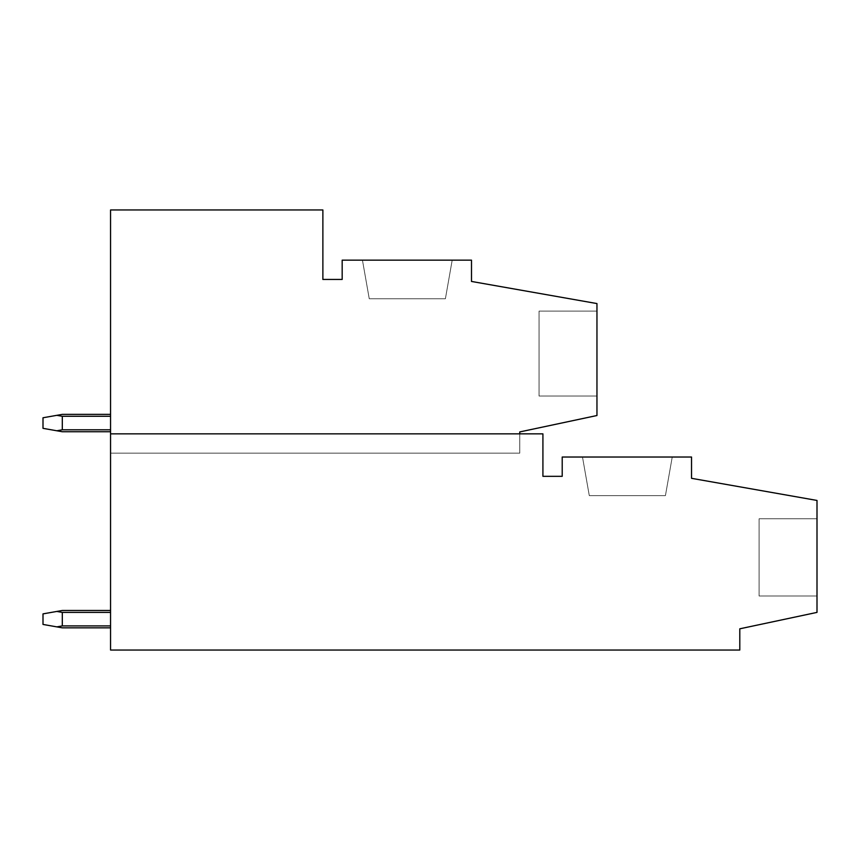 <?xml version="1.0" encoding="UTF-8"?>
<svg xmlns="http://www.w3.org/2000/svg" width="860" height="860" viewBox="0 0 860 860"><rect width="100%" height="100%" fill="white"/><g stroke="black" fill="none" stroke-linecap="round" stroke-linejoin="round"><path stroke-width="0.64" stroke-dasharray="4.3 3.22" d="M110.553 209.958L110.553 650.042L739.793 650.042L739.793 628.811L817 612.395L817 500.445L691.537 478.321L691.537 457.025L562.214 457.025L562.214 476.322L542.918 476.322L542.918 433.859L519.752 433.859L519.752 453.166L110.553 453.166L519.752 453.166L519.752 431.935L596.958 415.52L596.958 303.569L471.495 281.446L471.495 260.15L342.173 260.15L342.173 279.446L322.876 279.446L322.876 209.958L110.553 209.958M519.752 433.859L110.553 433.859M539.059 396.03L539.059 311.105L539.059 396.03L596.958 396.03L596.958 311.105L596.958 396.03L596.958 311.105L596.958 396.03L596.958 311.105L596.958 396.03L596.958 311.105L596.958 396.03L596.958 311.105L596.958 396.03L596.958 311.105L596.958 396.03L596.958 311.105L596.958 396.03L596.958 311.105L596.958 396.03L596.958 311.105L596.958 396.03L596.958 311.105L596.958 396.03L596.958 311.105L596.958 396.03L596.958 311.105L596.958 396.03L596.958 311.105L596.958 396.03L596.958 311.105L596.958 396.03L596.958 311.105L596.958 396.03L596.958 311.105L596.958 396.03L596.958 311.105L596.958 396.03L596.958 311.105L596.958 396.03L596.958 311.105L596.958 396.03L596.958 311.105L596.958 396.03L596.958 311.105L596.958 396.03L539.059 396.03L539.059 311.105L596.958 311.105L539.059 311.105L539.059 396.03L539.059 311.105L539.059 396.03L596.958 396.03L539.059 396.03L539.059 311.105L596.958 311.105L539.059 311.105L539.059 396.03L539.059 311.105L539.059 396.03L596.958 396.03L539.059 396.03L539.059 311.105L596.958 311.105L539.059 311.105L539.059 396.03L539.059 311.105L539.059 396.03L596.958 396.03L539.059 396.03L539.059 311.105L596.958 311.105L539.059 311.105L539.059 396.03L539.059 311.105L539.059 396.03L596.958 396.03L539.059 396.03L539.059 311.105L596.958 311.105L539.059 311.105L539.059 396.03L539.059 311.105L539.059 396.03L596.958 396.03L539.059 396.03L539.059 311.105L596.958 311.105L539.059 311.105L539.059 396.03L539.059 311.105L539.059 396.03L596.958 396.03L539.059 396.03L539.059 311.105L596.958 311.105L539.059 311.105L539.059 396.03L539.059 311.105L539.059 396.03L596.958 396.03L539.059 396.03L539.059 311.105L596.958 311.105L539.059 311.105L539.059 396.03L539.059 311.105L539.059 396.03L596.958 396.03L539.059 396.03L539.059 311.105L596.958 311.105L539.059 311.105L539.059 396.03L539.059 311.105L539.059 396.03L596.958 396.03L539.059 396.03L539.059 311.105L596.958 311.105L539.059 311.105L539.059 396.03L539.059 311.105L539.059 396.03L596.958 396.03M759.09 595.991L759.09 518.784L759.09 595.991L817 595.991L817 518.784L817 595.991L817 518.784L817 595.991L817 518.784L817 595.991L817 518.784L817 595.991L817 518.784L817 595.991L817 518.784L817 595.991L817 518.784L817 595.991L817 518.784L817 595.991L817 518.784L817 595.991L817 518.784L817 595.991L817 518.784L817 595.991L817 518.784L817 595.991L817 518.784L817 595.991L817 518.784L817 595.991L817 518.784L817 595.991L817 518.784L817 595.991L817 518.784L817 595.991L817 518.784L817 595.991L817 518.784L817 595.991L817 518.784L817 595.991L817 518.784L817 595.991L759.09 595.991L759.09 518.784L817 518.784L759.09 518.784L759.09 595.991L759.09 518.784L759.09 595.991L817 595.991L759.09 595.991L759.09 518.784L817 518.784L759.09 518.784L759.09 595.991L759.09 518.784L759.09 595.991L817 595.991L759.09 595.991L759.09 518.784L817 518.784L759.09 518.784L759.09 595.991L759.09 518.784L759.09 595.991L817 595.991L759.09 595.991L759.09 518.784L817 518.784L759.09 518.784L759.09 595.991L759.09 518.784L759.09 595.991L817 595.991L759.09 595.991L759.09 518.784L817 518.784L759.09 518.784L759.09 595.991L759.09 518.784L759.09 595.991L817 595.991L759.09 595.991L759.09 518.784L817 518.784L759.09 518.784L759.09 595.991L759.09 518.784L759.09 595.991L817 595.991L759.09 595.991L759.09 518.784L817 518.784L759.09 518.784L759.09 595.991L759.09 518.784L759.09 595.991L817 595.991L759.09 595.991L759.09 518.784L817 518.784L759.09 518.784L759.09 595.991L759.09 518.784L759.09 595.991L817 595.991L759.09 595.991L759.09 518.784L817 518.784L759.09 518.784L759.09 595.991L759.09 518.784L759.09 595.991L817 595.991L759.09 595.991L759.09 518.784L817 518.784L759.09 518.784L759.09 595.991L759.09 518.784L759.09 595.991L817 595.991M445.394 298.753L369.252 298.753L445.394 298.753L452.199 260.15L362.447 260.15L452.199 260.15L362.447 260.15L452.199 260.15L362.447 260.15L452.199 260.15L362.447 260.15L452.199 260.15L362.447 260.15L452.199 260.15L362.447 260.15L452.199 260.15L362.447 260.15L452.199 260.15L362.447 260.15L452.199 260.15L362.447 260.15L452.199 260.15L362.447 260.15L452.199 260.15L362.447 260.15L452.199 260.15L362.447 260.15L452.199 260.15L362.447 260.15L452.199 260.15L362.447 260.15L452.199 260.15L362.447 260.15L452.199 260.15L362.447 260.15L452.199 260.15L362.447 260.15L452.199 260.15L362.447 260.15L452.199 260.15L362.447 260.15L452.199 260.15L362.447 260.15L452.199 260.15L362.447 260.15L369.252 298.753L362.447 260.15L369.252 298.753L445.394 298.753L452.199 260.15L362.447 260.15L369.252 298.753L445.394 298.753L369.252 298.753L362.447 260.15L369.252 298.753L445.394 298.753L452.199 260.15L445.394 298.753L369.252 298.753L362.447 260.15L369.252 298.753L445.394 298.753L452.199 260.15L445.394 298.753L369.252 298.753L362.447 260.15L369.252 298.753L445.394 298.753L452.199 260.15L445.394 298.753L369.252 298.753L362.447 260.15L369.252 298.753L445.394 298.753L452.199 260.15L445.394 298.753L369.252 298.753L362.447 260.15L369.252 298.753L445.394 298.753L452.199 260.15L445.394 298.753L369.252 298.753L362.447 260.15L369.252 298.753L445.394 298.753L452.199 260.15L445.394 298.753L369.252 298.753L362.447 260.15L369.252 298.753L445.394 298.753L452.199 260.15L445.394 298.753L369.252 298.753L362.447 260.15L369.252 298.753L445.394 298.753L452.199 260.15L445.394 298.753L369.252 298.753L362.447 260.15L369.252 298.753L445.394 298.753L452.199 260.15L445.394 298.753L369.252 298.753L362.447 260.15L369.252 298.753L445.394 298.753L452.199 260.15L445.394 298.753L369.252 298.753L362.447 260.15L369.252 298.753L445.394 298.753L452.199 260.15L445.394 298.753L369.252 298.753L362.447 260.15L369.252 298.753L445.394 298.753L452.199 260.15L445.394 298.753L369.252 298.753L362.447 260.15L369.252 298.753L445.394 298.753L452.199 260.15L445.394 298.753L369.252 298.753L362.447 260.15L369.252 298.753L445.394 298.753L452.199 260.15L445.394 298.753L369.252 298.753L362.447 260.15L369.252 298.753L445.394 298.753L452.199 260.15L445.394 298.753L369.252 298.753L362.447 260.15L369.252 298.753L445.394 298.753L452.199 260.15L445.394 298.753L369.252 298.753L362.447 260.15L369.252 298.753L445.394 298.753L452.199 260.15L445.394 298.753L369.252 298.753L362.447 260.15L369.252 298.753L445.394 298.753L452.199 260.15L445.394 298.753L369.252 298.753L362.447 260.15L369.252 298.753L445.394 298.753L452.199 260.15L445.394 298.753M665.425 495.629L589.293 495.629L665.425 495.629L672.24 457.025L582.489 457.025L672.24 457.025L582.489 457.025L672.24 457.025L582.489 457.025L672.24 457.025L582.489 457.025L672.24 457.025L582.489 457.025L672.24 457.025L582.489 457.025L672.24 457.025L582.489 457.025L672.24 457.025L582.489 457.025L672.24 457.025L582.489 457.025L672.24 457.025L582.489 457.025L672.24 457.025L582.489 457.025L672.24 457.025L582.489 457.025L672.24 457.025L582.489 457.025L672.24 457.025L582.489 457.025L672.24 457.025L582.489 457.025L672.24 457.025L582.489 457.025L672.24 457.025L582.489 457.025L672.24 457.025L582.489 457.025L672.24 457.025L582.489 457.025L672.24 457.025L582.489 457.025L672.24 457.025L582.489 457.025L589.293 495.629L582.489 457.025L589.293 495.629L665.425 495.629L672.24 457.025L582.489 457.025L589.293 495.629L665.425 495.629L589.293 495.629L582.489 457.025L589.293 495.629L665.425 495.629L672.24 457.025L665.425 495.629L589.293 495.629L582.489 457.025L589.293 495.629L665.425 495.629L672.24 457.025L665.425 495.629L589.293 495.629L582.489 457.025L589.293 495.629L665.425 495.629L672.24 457.025L665.425 495.629L589.293 495.629L582.489 457.025L589.293 495.629L665.425 495.629L672.24 457.025L665.425 495.629L589.293 495.629L582.489 457.025L589.293 495.629L665.425 495.629L672.24 457.025L665.425 495.629L589.293 495.629L582.489 457.025L589.293 495.629L665.425 495.629L672.24 457.025L665.425 495.629L589.293 495.629L582.489 457.025L589.293 495.629L665.425 495.629L672.24 457.025L665.425 495.629L589.293 495.629L582.489 457.025L589.293 495.629L665.425 495.629L672.24 457.025L665.425 495.629L589.293 495.629L582.489 457.025L589.293 495.629L665.425 495.629L672.24 457.025L665.425 495.629L589.293 495.629L582.489 457.025L589.293 495.629L665.425 495.629L672.24 457.025L665.425 495.629L589.293 495.629L582.489 457.025L589.293 495.629L665.425 495.629L672.24 457.025L665.425 495.629L589.293 495.629L582.489 457.025L589.293 495.629L665.425 495.629L672.24 457.025L665.425 495.629L589.293 495.629L582.489 457.025L589.293 495.629L665.425 495.629L672.24 457.025L665.425 495.629L589.293 495.629L582.489 457.025L589.293 495.629L665.425 495.629L672.24 457.025L665.425 495.629L589.293 495.629L582.489 457.025L589.293 495.629L665.425 495.629L672.24 457.025L665.425 495.629L589.293 495.629L582.489 457.025L589.293 495.629L665.425 495.629L672.24 457.025L665.425 495.629L589.293 495.629L582.489 457.025L589.293 495.629L665.425 495.629L672.24 457.025L665.425 495.629L589.293 495.629L582.489 457.025L589.293 495.629L665.425 495.629L672.24 457.025L665.425 495.629L589.293 495.629L582.489 457.025L589.293 495.629L665.425 495.629L672.24 457.025L665.425 495.629M539.059 311.105L596.958 311.105M759.09 518.784L817 518.784M62.307 416.294L62.307 429.806L56.825 430.774L43 428.334L43 417.767L43 428.334L43 417.767L43 428.334L43 417.767L43 428.334L43 417.767L43 428.334L43 417.767L43 428.334L43 417.767L43 428.334L43 417.767L43 428.334L43 417.767L43 428.334L43 417.767L43 428.334L43 417.767L43 428.334L43 417.767L43 428.334L43 417.767L43 428.334L43 417.767L43 428.334L43 417.767L43 428.334L43 417.767L43 428.334L43 417.767L43 428.334L43 417.767L43 428.334L43 417.767L43 428.334L43 417.767L43 428.334L43 417.767L43 428.334L62.307 431.741L110.553 431.741L62.307 431.741L56.825 430.774L62.307 429.806L110.553 429.806L62.307 429.806L62.307 416.294L62.307 429.806L56.825 430.774L43 428.334L62.307 431.741L110.553 431.741L62.307 431.741L56.825 430.774L62.307 429.806L110.553 429.806L62.307 429.806L62.307 416.294L62.307 429.806L56.825 430.774L43 428.334L62.307 431.741L110.553 431.741L62.307 431.741L56.825 430.774L62.307 429.806L110.553 429.806L62.307 429.806L62.307 416.294L62.307 429.806L56.825 430.774L43 428.334L62.307 431.741L110.553 431.741L62.307 431.741L56.825 430.774L62.307 429.806L110.553 429.806L62.307 429.806L62.307 416.294L62.307 429.806L56.825 430.774L43 428.334L62.307 431.741L110.553 431.741L62.307 431.741L56.825 430.774L62.307 429.806L110.553 429.806L62.307 429.806L62.307 416.294L62.307 429.806L56.825 430.774L43 428.334L62.307 431.741L110.553 431.741L62.307 431.741L56.825 430.774L62.307 429.806L110.553 429.806L62.307 429.806L62.307 416.294L62.307 429.806L56.825 430.774L43 428.334L62.307 431.741L110.553 431.741L62.307 431.741L56.825 430.774L62.307 429.806L110.553 429.806L62.307 429.806L62.307 416.294L62.307 429.806L56.825 430.774L43 428.334L62.307 431.741L110.553 431.741L62.307 431.741L56.825 430.774L62.307 429.806L110.553 429.806L62.307 429.806L62.307 416.294L62.307 429.806L56.825 430.774L43 428.334L62.307 431.741L110.553 431.741L62.307 431.741L56.825 430.774L62.307 429.806L110.553 429.806L62.307 429.806L62.307 416.294L62.307 429.806L56.825 430.774L43 428.334L62.307 431.741L110.553 431.741L62.307 431.741L56.825 430.774L62.307 429.806L110.553 429.806L62.307 429.806L62.307 416.294L62.307 429.806L56.825 430.774L43 428.334L62.307 431.741L110.553 431.741L62.307 431.741L56.825 430.774L62.307 429.806L110.553 429.806L62.307 429.806L62.307 416.294L62.307 429.806L56.825 430.774L43 428.334L62.307 431.741L110.553 431.741L62.307 431.741L56.825 430.774L62.307 429.806L110.553 429.806L62.307 429.806L62.307 416.294L62.307 429.806L56.825 430.774L43 428.334L62.307 431.741L110.553 431.741L62.307 431.741L56.825 430.774L62.307 429.806L110.553 429.806L62.307 429.806L62.307 416.294L62.307 429.806L56.825 430.774L43 428.334L62.307 431.741L110.553 431.741L62.307 431.741L56.825 430.774L62.307 429.806L110.553 429.806L62.307 429.806L62.307 416.294L62.307 429.806L56.825 430.774L43 428.334L62.307 431.741L110.553 431.741L62.307 431.741L56.825 430.774L62.307 429.806L110.553 429.806L62.307 429.806L62.307 416.294L62.307 429.806L56.825 430.774L43 428.334L62.307 431.741L110.553 431.741L62.307 431.741L56.825 430.774L62.307 429.806L110.553 429.806L62.307 429.806L62.307 416.294L62.307 429.806L56.825 430.774L43 428.334L62.307 431.741L110.553 431.741L62.307 431.741L56.825 430.774L62.307 429.806L110.553 429.806L62.307 429.806L62.307 416.294L62.307 429.806L56.825 430.774L43 428.334L62.307 431.741L110.553 431.741L62.307 431.741L56.825 430.774L62.307 429.806L110.553 429.806L62.307 429.806L62.307 416.294L62.307 429.806L56.825 430.774L43 428.334L62.307 431.741L110.553 431.741L62.307 431.741L56.825 430.774L62.307 429.806L110.553 429.806L62.307 429.806L62.307 416.294L62.307 429.806L56.825 430.774L43 428.334L62.307 431.741L110.553 431.741L62.307 431.741L56.825 430.774L62.307 429.806L110.553 429.806L62.307 429.806L62.307 416.294L62.307 429.806L56.825 430.774L43 428.334L43 417.767L56.825 415.326L43 417.767L56.825 415.326L43 417.767L56.825 415.326L43 417.767L56.825 415.326L43 417.767L56.825 415.326L43 417.767L56.825 415.326L43 417.767L56.825 415.326L43 417.767L56.825 415.326L43 417.767L56.825 415.326L43 417.767L56.825 415.326L43 417.767L56.825 415.326L43 417.767L56.825 415.326L43 417.767L56.825 415.326L43 417.767L56.825 415.326L43 417.767L56.825 415.326L43 417.767L56.825 415.326L43 417.767L56.825 415.326L43 417.767L56.825 415.326L43 417.767L56.825 415.326L43 417.767L56.825 415.326L43 417.767L56.825 415.326L62.307 416.294L110.553 416.294L110.553 414.369L110.553 416.294L62.307 416.294L56.825 415.326L62.307 414.369L110.553 414.369L110.553 429.806L110.553 416.294L62.307 416.294L56.825 415.326L62.307 414.369L110.553 414.369L110.553 416.294L62.307 416.294L56.825 415.326L62.307 414.369L110.553 414.369L110.553 431.741L110.553 416.294L62.307 416.294L56.825 415.326L62.307 414.369L110.553 414.369L110.553 416.294L62.307 416.294L56.825 415.326L62.307 414.369L110.553 414.369L110.553 431.741L110.553 416.294L62.307 416.294L56.825 415.326L62.307 414.369L110.553 414.369L110.553 416.294L62.307 416.294L56.825 415.326L62.307 414.369L110.553 414.369L110.553 431.741L110.553 416.294L62.307 416.294L56.825 415.326L62.307 414.369L110.553 414.369L110.553 416.294L62.307 416.294L56.825 415.326L62.307 414.369L110.553 414.369L110.553 431.741L110.553 416.294L62.307 416.294L56.825 415.326L62.307 414.369L110.553 414.369L110.553 416.294L62.307 416.294L56.825 415.326L62.307 414.369L110.553 414.369L110.553 431.741L110.553 416.294L62.307 416.294L56.825 415.326L62.307 414.369L110.553 414.369L110.553 416.294L62.307 416.294L56.825 415.326L62.307 414.369L110.553 414.369L110.553 431.741L110.553 416.294L62.307 416.294L56.825 415.326L62.307 414.369L110.553 414.369L110.553 416.294L62.307 416.294L56.825 415.326L62.307 414.369L110.553 414.369L110.553 431.741L110.553 416.294L62.307 416.294L56.825 415.326L62.307 414.369L110.553 414.369L110.553 416.294L62.307 416.294L56.825 415.326L62.307 414.369L110.553 414.369L110.553 431.741L110.553 416.294L62.307 416.294L56.825 415.326L62.307 414.369L110.553 414.369L110.553 416.294L62.307 416.294L56.825 415.326L62.307 414.369L110.553 414.369L110.553 431.741L110.553 416.294L62.307 416.294L56.825 415.326L62.307 414.369L110.553 414.369L110.553 416.294L62.307 416.294L56.825 415.326L62.307 414.369L110.553 414.369L110.553 431.741L110.553 416.294L62.307 416.294L56.825 415.326L62.307 414.369L110.553 414.369L110.553 416.294L62.307 416.294L56.825 415.326L62.307 414.369L110.553 414.369L110.553 431.741L110.553 416.294L62.307 416.294L56.825 415.326L62.307 414.369L110.553 414.369L110.553 416.294L62.307 416.294L56.825 415.326L62.307 414.369L110.553 414.369L110.553 431.741L110.553 416.294L62.307 416.294L56.825 415.326L62.307 414.369L110.553 414.369L110.553 416.294L62.307 416.294L56.825 415.326L62.307 414.369L110.553 414.369L110.553 431.741L110.553 416.294L62.307 416.294L56.825 415.326L62.307 414.369L110.553 414.369L110.553 416.294L62.307 416.294L56.825 415.326L62.307 414.369L110.553 414.369L110.553 431.741L110.553 416.294L62.307 416.294L56.825 415.326L62.307 414.369L110.553 414.369L110.553 416.294L62.307 416.294L56.825 415.326L62.307 414.369L110.553 414.369L110.553 431.741L110.553 416.294L62.307 416.294L56.825 415.326L62.307 414.369L110.553 414.369L110.553 416.294L62.307 416.294L56.825 415.326L62.307 414.369L110.553 414.369L110.553 431.741L110.553 416.294L62.307 416.294L56.825 415.326L62.307 414.369L110.553 414.369L110.553 416.294L62.307 416.294L56.825 415.326L62.307 414.369L110.553 414.369L110.553 431.741L110.553 416.294L62.307 416.294L56.825 415.326L62.307 414.369L110.553 414.369L110.553 416.294L62.307 416.294L56.825 415.326L62.307 414.369L110.553 414.369L110.553 431.741L110.553 416.294L62.307 416.294L56.825 415.326L62.307 414.369L110.553 414.369L110.553 416.294L62.307 416.294L56.825 415.326L62.307 414.369L110.553 414.369L110.553 431.741L110.553 416.294L62.307 416.294L56.825 415.326L62.307 414.369L110.553 414.369L110.553 431.741L110.553 416.294M56.825 626.875L62.307 627.843L110.553 627.843L110.553 625.908L62.307 625.908L56.825 626.875L43 624.435L43 613.879L43 624.435L43 613.879L43 624.435L43 613.879L43 624.435L43 613.879L43 624.435L43 613.879L43 624.435L43 613.879L43 624.435L43 613.879L43 624.435L43 613.879L43 624.435L43 613.879L43 624.435L43 613.879L43 624.435L43 613.879L43 624.435L43 613.879L43 624.435L43 613.879L43 624.435L43 613.879L43 624.435L43 613.879L43 624.435L43 613.879L43 624.435L43 613.879L43 624.435L43 613.879L43 624.435L43 613.879L43 624.435L43 613.879L43 624.435L62.307 627.843L110.553 627.843L62.307 627.843L56.825 626.875L62.307 625.908L110.553 625.908L62.307 625.908L62.307 612.406L62.307 625.908L56.825 626.875L43 624.435L62.307 627.843L110.553 627.843L62.307 627.843L56.825 626.875L62.307 625.908L110.553 625.908L62.307 625.908L62.307 612.406L62.307 625.908L56.825 626.875L43 624.435L62.307 627.843L110.553 627.843L62.307 627.843L56.825 626.875L62.307 625.908L110.553 625.908L62.307 625.908L62.307 612.406L62.307 625.908L56.825 626.875L43 624.435L62.307 627.843L110.553 627.843L62.307 627.843L56.825 626.875L62.307 625.908L110.553 625.908L62.307 625.908L62.307 612.406L62.307 625.908L56.825 626.875L43 624.435L62.307 627.843L110.553 627.843L62.307 627.843L56.825 626.875L62.307 625.908L110.553 625.908L62.307 625.908L62.307 612.406L62.307 625.908L56.825 626.875L43 624.435L62.307 627.843L110.553 627.843L62.307 627.843L56.825 626.875L62.307 625.908L110.553 625.908L62.307 625.908L62.307 612.406L62.307 625.908L56.825 626.875L43 624.435L62.307 627.843L110.553 627.843L62.307 627.843L56.825 626.875L62.307 625.908L110.553 625.908L62.307 625.908L62.307 612.406L62.307 625.908L56.825 626.875L43 624.435L62.307 627.843L110.553 627.843L62.307 627.843L56.825 626.875L62.307 625.908L110.553 625.908L62.307 625.908L62.307 612.406L62.307 625.908L56.825 626.875L43 624.435L62.307 627.843L110.553 627.843L62.307 627.843L56.825 626.875L62.307 625.908L110.553 625.908L62.307 625.908L62.307 612.406L62.307 625.908L56.825 626.875L43 624.435L62.307 627.843L110.553 627.843L62.307 627.843L56.825 626.875L62.307 625.908L110.553 625.908L62.307 625.908L62.307 612.406L62.307 625.908L56.825 626.875L43 624.435L62.307 627.843L110.553 627.843L62.307 627.843L56.825 626.875L62.307 625.908L110.553 625.908L62.307 625.908L62.307 612.406L62.307 625.908L56.825 626.875L43 624.435L62.307 627.843L110.553 627.843L62.307 627.843L56.825 626.875L62.307 625.908L110.553 625.908L62.307 625.908L62.307 612.406L62.307 625.908L56.825 626.875L43 624.435L62.307 627.843L110.553 627.843L62.307 627.843L56.825 626.875L62.307 625.908L110.553 625.908L62.307 625.908L62.307 612.406L62.307 625.908L56.825 626.875L43 624.435L62.307 627.843L110.553 627.843L62.307 627.843L56.825 626.875L62.307 625.908L110.553 625.908L62.307 625.908L62.307 612.406L62.307 625.908L56.825 626.875L43 624.435L62.307 627.843L110.553 627.843L62.307 627.843L56.825 626.875L62.307 625.908L110.553 625.908L62.307 625.908L62.307 612.406L62.307 625.908L56.825 626.875L43 624.435L62.307 627.843L110.553 627.843L62.307 627.843L56.825 626.875L62.307 625.908L110.553 625.908L62.307 625.908L62.307 612.406L62.307 625.908L56.825 626.875L43 624.435L62.307 627.843L110.553 627.843L62.307 627.843L56.825 626.875L62.307 625.908L110.553 625.908L62.307 625.908L62.307 612.406L62.307 625.908L56.825 626.875L43 624.435L62.307 627.843L110.553 627.843L62.307 627.843L56.825 626.875L62.307 625.908L110.553 625.908L62.307 625.908L62.307 612.406L62.307 625.908L56.825 626.875L43 624.435L62.307 627.843L110.553 627.843L62.307 627.843L56.825 626.875L62.307 625.908L110.553 625.908L62.307 625.908L62.307 612.406L62.307 625.908L56.825 626.875L43 624.435L62.307 627.843L110.553 627.843L62.307 627.843L56.825 626.875L62.307 625.908L110.553 625.908L62.307 625.908L62.307 612.406L62.307 625.908L56.825 626.875L43 624.435L43 613.879L56.825 611.438L43 613.879L56.825 611.438L43 613.879L56.825 611.438L43 613.879L56.825 611.438L43 613.879L56.825 611.438L43 613.879L56.825 611.438L43 613.879L56.825 611.438L43 613.879L56.825 611.438L43 613.879L56.825 611.438L43 613.879L56.825 611.438L43 613.879L56.825 611.438L43 613.879L56.825 611.438L43 613.879L56.825 611.438L43 613.879L56.825 611.438L43 613.879L56.825 611.438L43 613.879L56.825 611.438L43 613.879L56.825 611.438L43 613.879L56.825 611.438L43 613.879L56.825 611.438L43 613.879L56.825 611.438L43 613.879L56.825 611.438L62.307 612.406L110.553 612.406L110.553 610.471L110.553 612.406L62.307 612.406L56.825 611.438L62.307 610.471L110.553 610.471L110.553 625.908L110.553 612.406L62.307 612.406L56.825 611.438L62.307 610.471L110.553 610.471L110.553 612.406L62.307 612.406L56.825 611.438L62.307 610.471L110.553 610.471L110.553 627.843L110.553 612.406L62.307 612.406L56.825 611.438L62.307 610.471L110.553 610.471L110.553 612.406L62.307 612.406L56.825 611.438L62.307 610.471L110.553 610.471L110.553 627.843L110.553 612.406L62.307 612.406L56.825 611.438L62.307 610.471L110.553 610.471L110.553 612.406L62.307 612.406L56.825 611.438L62.307 610.471L110.553 610.471L110.553 627.843L110.553 612.406L62.307 612.406L56.825 611.438L62.307 610.471L110.553 610.471L110.553 612.406L62.307 612.406L56.825 611.438L62.307 610.471L110.553 610.471L110.553 627.843L110.553 612.406L62.307 612.406L56.825 611.438L62.307 610.471L110.553 610.471L110.553 612.406L62.307 612.406L56.825 611.438L62.307 610.471L110.553 610.471L110.553 627.843L110.553 612.406L62.307 612.406L56.825 611.438L62.307 610.471L110.553 610.471L110.553 612.406L62.307 612.406L56.825 611.438L62.307 610.471L110.553 610.471L110.553 627.843L110.553 612.406L62.307 612.406L56.825 611.438L62.307 610.471L110.553 610.471L110.553 612.406L62.307 612.406L56.825 611.438L62.307 610.471L110.553 610.471L110.553 627.843L110.553 612.406L62.307 612.406L56.825 611.438L62.307 610.471L110.553 610.471L110.553 612.406L62.307 612.406L56.825 611.438L62.307 610.471L110.553 610.471L110.553 627.843L110.553 612.406L62.307 612.406L56.825 611.438L62.307 610.471L110.553 610.471L110.553 612.406L62.307 612.406L56.825 611.438L62.307 610.471L110.553 610.471L110.553 627.843L110.553 612.406L62.307 612.406L56.825 611.438L62.307 610.471L110.553 610.471L110.553 612.406L62.307 612.406L56.825 611.438L62.307 610.471L110.553 610.471L110.553 627.843L110.553 612.406L62.307 612.406L56.825 611.438L62.307 610.471L110.553 610.471L110.553 612.406L62.307 612.406L56.825 611.438L62.307 610.471L110.553 610.471L110.553 627.843L110.553 612.406L62.307 612.406L56.825 611.438L62.307 610.471L110.553 610.471L110.553 612.406L62.307 612.406L56.825 611.438L62.307 610.471L110.553 610.471L110.553 627.843L110.553 612.406L62.307 612.406L56.825 611.438L62.307 610.471L110.553 610.471L110.553 612.406L62.307 612.406L56.825 611.438L62.307 610.471L110.553 610.471L110.553 627.843L110.553 612.406L62.307 612.406L56.825 611.438L62.307 610.471L110.553 610.471L110.553 612.406L62.307 612.406L56.825 611.438L62.307 610.471L110.553 610.471L110.553 627.843L110.553 612.406L62.307 612.406L56.825 611.438L62.307 610.471L110.553 610.471L110.553 612.406L62.307 612.406L56.825 611.438L62.307 610.471L110.553 610.471L110.553 627.843L110.553 612.406L62.307 612.406L56.825 611.438L62.307 610.471L110.553 610.471L110.553 612.406L62.307 612.406L56.825 611.438L62.307 610.471L110.553 610.471L110.553 627.843L110.553 612.406L62.307 612.406L56.825 611.438L62.307 610.471L110.553 610.471L110.553 612.406L62.307 612.406L56.825 611.438L62.307 610.471L110.553 610.471L110.553 627.843L110.553 612.406L62.307 612.406L56.825 611.438L62.307 610.471L110.553 610.471L110.553 612.406L62.307 612.406L56.825 611.438L62.307 610.471L110.553 610.471L110.553 627.843L110.553 612.406L62.307 612.406L56.825 611.438L62.307 610.471L110.553 610.471L110.553 612.406L62.307 612.406L56.825 611.438L62.307 610.471L110.553 610.471L110.553 627.843L110.553 612.406L62.307 612.406L56.825 611.438L62.307 610.471L110.553 610.471L110.553 627.843L110.553 612.406M110.553 414.369L62.307 414.369L56.825 415.326M110.553 431.741L110.553 429.806L110.553 431.741L62.307 431.741L56.825 430.774M62.307 429.806L110.553 429.806M110.553 610.471L62.307 610.471L56.825 611.438M62.307 625.908L62.307 612.406M110.553 625.908L110.553 627.843"/><path stroke-width="1.29" d="M110.553 650.042L739.793 650.042L739.793 628.811L817 612.395L817 500.445L691.537 478.321L691.537 457.025L562.214 457.025L562.214 476.322L542.918 476.322L542.918 433.859L110.553 433.859L110.553 650.042M110.553 433.859L110.553 209.958L322.876 209.958L322.876 279.446L342.173 279.446L342.173 260.15L471.495 260.15L471.495 281.446L596.958 303.569L596.958 415.52L519.752 431.935L519.752 433.859M56.825 415.326L62.307 416.294L62.307 429.806L56.825 430.774L43 428.334L43 417.767L62.307 414.369L110.553 414.369M62.307 416.294L110.553 416.294M62.307 429.806L110.553 429.806M110.553 431.741L62.307 431.741L56.825 430.774M56.825 611.438L62.307 612.406L62.307 625.908L56.825 626.875L43 624.435L43 613.879L62.307 610.471L110.553 610.471M62.307 612.406L110.553 612.406M62.307 625.908L110.553 625.908M110.553 627.843L62.307 627.843L56.825 626.875"/></g></svg>
